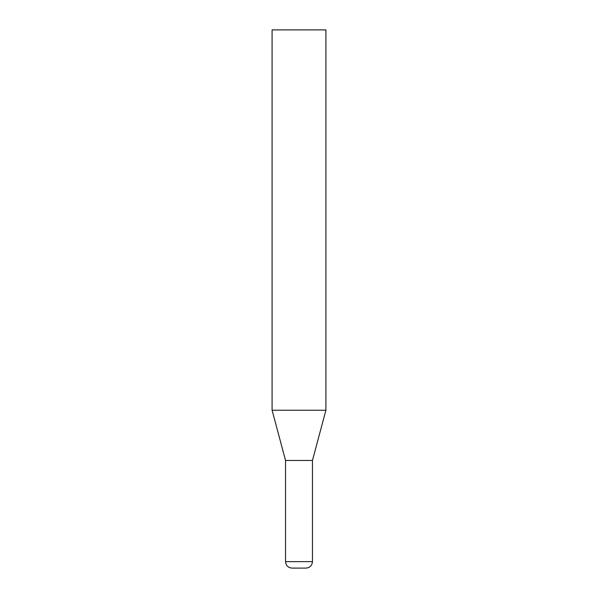 <?xml version="1.0" encoding="UTF-8"?>
<svg xmlns="http://www.w3.org/2000/svg" width="598" height="598" viewBox="0 0 598 598"><rect width="100%" height="100%" fill="white"/><g stroke="black" fill="none" stroke-linecap="round" stroke-linejoin="round"><path stroke-width="0.9" d="M272.09 410.243L325.91 410.243L325.91 29.9L272.09 29.9L272.09 410.243L285.545 460.46L312.455 460.46L325.91 410.243M305.997 568.1L292.003 568.1C288.079 567.719 285.926 565.566 285.545 561.642L312.455 561.642C312.074 565.566 309.921 567.719 305.997 568.1M312.455 460.46L312.455 561.642M285.545 460.46L285.545 561.642"/></g></svg>
